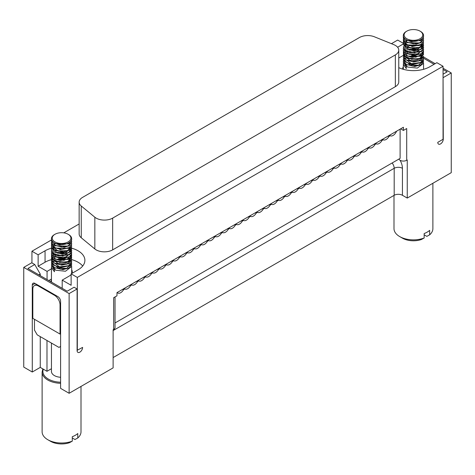 <?xml version="1.0" encoding="UTF-8"?>
<svg xmlns="http://www.w3.org/2000/svg" width="475" height="475" viewBox="0 0 475 475"><rect width="100%" height="100%" fill="white"/><g stroke="black" fill="none" stroke-linecap="round" stroke-linejoin="round"><path stroke-width="0.71" d="M69.124 293.58L23.75 267.383L23.75 367.092L32.276 372.014L32.276 285.006A3.889 2.244 60 0 1 33.078 283.231A3.889 2.244 60 0 1 35.025 283.421L57.849 296.596A3.889 2.244 60 0 1 60.598 301.358L60.598 388.366L69.124 393.288L69.124 293.58L77.098 288.978L77.098 350.58A3.889 2.244 120 0 0 77.906 352.361A3.889 2.244 120 0 0 80.898 351.316A3.889 2.244 120 0 0 82.597 347.403L77.098 350.324M46.989 340.498L46.989 371.296L51.448 368.719M40.25 336.609L40.25 367.407L46.989 371.296M423.546 56.964L435.165 63.674M443.056 68.234L451.25 72.96L451.25 172.668L407.253 198.069L402.438 195.29A5.831 3.367 0 0 0 394.191 195.29L113.121 357.562M71.131 274.508A10.693 6.175 180 0 1 69.124 276.118L62.195 280.119L71.131 285.279L71.131 273.849L77.318 277.418L443.056 66.263L443.056 139.294L437.778 142.346A3.889 2.244 120 0 0 438.579 144.121A3.889 2.244 120 0 0 441.578 143.082A3.889 2.244 120 0 0 443.276 139.169L443.056 77.437M23.75 267.383L31.724 262.782L34.752 264.527L40.25 274.051L40.25 275.642M34.752 264.527L27.877 268.494L67.201 291.199L74.07 287.233L77.098 288.978M40.25 274.051L38.873 274.847M32.276 372.014L40.25 367.407M443.276 77.567L451.25 72.96M423.516 58.223L434.061 64.309M443.056 69.498L447.123 71.85L443.056 74.201M69.124 393.288L113.121 367.882L113.121 329.781L113.673 329.46A4.667 2.696 -0 0 0 115.039 327.56L115.039 296.923M400.104 129.164L400.104 158.377L398.893 159.078A4.667 2.696 0 0 0 406.701 160.283L407.253 159.968L407.253 198.069M51.448 239.964L31.944 251.222L31.944 262.907M403.418 43.379L397.682 40.066L391.43 43.676M79.147 223.968L63.757 232.857M60.598 346.453L58.947 347.403L37.222 334.863L34.473 330.095L34.473 319.301M77.318 277.418L77.318 350.449M113.673 329.46L113.673 297.712L116.975 295.806L116.975 292.63L403.4 127.258L403.4 130.435L406.701 128.529L406.701 160.283M51.49 248.17A23.334 13.472 0 0 0 45.06 250.794L38.131 254.796L38.131 266.226L45.06 262.224A23.334 13.472 180 0 1 51.543 259.587M71.131 273.849L78.06 269.848A23.334 13.472 0 0 0 84.894 260.318A23.334 13.472 0 0 0 71.666 248.176M443.056 66.263L436.869 62.688L429.94 66.69A23.334 13.472 -0 0 1 398.762 67.64M403.334 43.943L397.622 47.245M31.944 251.222L38.131 254.796M398.762 50.148L398.762 81.902A11.667 6.733 180 0 1 395.343 86.664L112.652 249.874A11.667 6.733 180 0 1 94.846 248.971L81.255 237.767A11.667 6.733 180 0 1 79.147 233.902L79.147 202.154A11.667 6.733 180 0 1 82.567 197.386L359.438 37.537A11.667 6.733 180 0 1 374.377 36.783L393.787 44.632A11.667 6.733 180 0 1 398.762 50.148A11.667 6.733 180 0 1 395.343 54.91L112.652 218.12A11.667 6.733 180 0 1 94.846 217.217L81.255 206.013A11.667 6.733 180 0 1 79.147 202.154M47.067 279.579L47.067 271.385L38.131 266.226M400.651 128.85L403.4 130.435M393.995 195.403L393.995 228.635A19.445 11.228 0 0 0 399.689 236.574A19.445 11.228 0 0 0 424.163 237.999L424.163 233.552A19.445 11.228 -0 0 0 429.661 230.375L429.661 234.822A19.445 11.228 -0 0 0 432.885 228.635L432.885 183.273M399.689 236.574L402.438 238.159A15.556 8.983 180 0 0 421.337 239.542L424.163 237.999M60.598 377.269A10.112 5.837 180 0 1 51.448 371.456L51.448 343.075M60.598 383.301A19.445 11.228 180 0 1 47.809 380.03A19.445 11.228 180 0 1 42.115 372.091L42.115 431.787A19.445 11.228 -0 0 0 47.809 439.725A19.445 11.228 0 0 0 72.283 441.15L72.283 436.709A19.445 11.228 -0 0 0 77.781 433.532L77.781 437.98A19.445 11.228 -0 0 0 81.005 431.787L81.005 386.424M47.809 439.725L50.564 441.311A15.556 8.983 180 0 0 69.463 442.7L72.283 441.15M62.195 280.119L62.195 288.313M58.478 258.4A23.334 13.472 180 0 1 59.452 258.335M64.547 258.388A23.334 13.472 180 0 1 65.52 258.477M71.672 259.611A23.334 13.472 180 0 1 82.692 266.036M398.762 58.021L403.328 55.385M403.334 55.379L403.732 55.147M402.788 69.154A10.693 6.175 180 0 1 402.747 68.596A10.693 6.175 180 0 1 403.328 66.583M60.598 304.534L60.046 304.855A7.778 4.489 -120 0 0 54.548 295.325L38.327 285.962A7.778 4.489 -120 0 0 34.438 285.576A7.778 4.489 -120 0 0 32.822 289.138L32.822 318.351L60.046 334.067L60.598 333.747M62.195 288.076A10.693 6.175 180 0 1 61.803 288.087M50.867 281.77A10.693 6.175 180 0 1 51.448 279.9M51.448 279.015L48.777 280.565M47.067 271.385L51.448 268.856M71.672 269.741A10.693 6.175 180 0 1 72.253 271.753A10.693 6.175 180 0 1 71.856 273.428M400.104 158.377L115.039 322.958M396.577 131.201A5.831 3.367 -60 0 1 390.29 135.791L389.458 135.31M122.651 289.352L123.482 289.833A0.623 0.362 -60 0 1 123.779 289.524L124.575 289.067A0.623 0.362 -60 0 1 124.872 289.026A5.831 3.367 120 0 0 130.465 285.796A0.623 0.362 -60 0 1 130.762 285.493L131.557 285.036A0.623 0.362 -60 0 1 131.854 284.994A5.831 3.367 120 0 0 137.453 281.764A0.623 0.362 -60 0 1 137.75 281.461L138.546 280.998A0.623 0.362 -60 0 1 138.843 280.962A5.831 3.367 120 0 0 144.436 277.733A0.623 0.362 -60 0 1 144.732 277.424L145.528 276.967A0.623 0.362 -60 0 1 145.825 276.931A5.831 3.367 120 0 0 151.418 273.701A0.623 0.362 -60 0 1 151.721 273.392L152.511 272.935A0.623 0.362 -60 0 1 152.813 272.899A5.831 3.367 120 0 0 158.407 269.669A0.623 0.362 -60 0 1 158.703 269.361L159.499 268.903A0.623 0.362 -60 0 1 159.796 268.868A5.831 3.367 120 0 0 165.389 265.638A0.623 0.362 -60 0 1 165.686 265.329L166.482 264.872A0.623 0.362 -60 0 1 166.778 264.83A5.831 3.367 120 0 0 172.377 261.6A0.623 0.362 -60 0 1 172.674 261.298L173.464 260.84A0.623 0.362 -60 0 1 173.767 260.799A5.831 3.367 120 0 0 179.36 257.569A0.623 0.362 -60 0 1 179.657 257.266L180.453 256.803A0.623 0.362 -60 0 1 180.749 256.767A5.831 3.367 120 0 0 186.342 253.537A0.623 0.362 -60 0 1 186.645 253.228L187.435 252.771A0.623 0.362 -60 0 1 187.732 252.736A5.831 3.367 120 0 0 193.331 249.506A0.623 0.362 -60 0 1 193.628 249.197L194.423 248.74A0.623 0.362 -60 0 1 194.72 248.704A5.831 3.367 120 0 0 200.313 245.474A0.623 0.362 -60 0 1 200.61 245.165L201.406 244.708A0.623 0.362 -60 0 1 201.703 244.672A5.831 3.367 120 0 0 207.296 241.442A0.623 0.362 -60 0 1 207.599 241.134L208.388 240.677A0.623 0.362 -60 0 1 208.691 240.635A5.831 3.367 120 0 0 214.284 237.405A0.623 0.362 -60 0 1 214.581 237.102L215.377 236.639A0.623 0.362 -60 0 1 215.674 236.603A5.831 3.367 120 0 0 221.267 233.373A0.623 0.362 -60 0 1 221.564 233.065L222.359 232.607A0.623 0.362 -60 0 1 222.656 232.572A5.831 3.367 120 0 0 228.255 229.342A0.623 0.362 -60 0 1 228.552 229.033L229.342 228.576A0.623 0.362 -60 0 1 229.645 228.54A5.831 3.367 120 0 0 235.238 225.31A0.623 0.362 -60 0 1 235.535 225.002L236.33 224.544A0.623 0.362 -60 0 1 236.627 224.509A5.831 3.367 120 0 0 242.22 221.279A0.623 0.362 -60 0 1 242.523 220.97L243.313 220.513A0.623 0.362 -60 0 1 243.61 220.471A5.831 3.367 120 0 0 249.209 217.241A0.623 0.362 -60 0 1 249.506 216.938L250.301 216.481A0.623 0.362 -60 0 1 250.598 216.44A5.831 3.367 120 0 0 256.191 213.21A0.623 0.362 -60 0 1 256.488 212.907L257.284 212.444A0.623 0.362 -60 0 1 257.581 212.408A5.831 3.367 120 0 0 263.174 209.178A0.623 0.362 -60 0 1 263.477 208.869L264.266 208.412A0.623 0.362 -60 0 1 264.569 208.377A5.831 3.367 120 0 0 270.162 205.147A0.623 0.362 -60 0 1 270.459 204.838L271.255 204.381A0.623 0.362 -60 0 1 271.552 204.345A5.831 3.367 120 0 0 277.145 201.115A0.623 0.362 -60 0 1 277.442 200.806L278.237 200.349A0.623 0.362 -60 0 1 278.534 200.313A5.831 3.367 120 0 0 284.133 197.083A0.623 0.362 -60 0 1 284.43 196.775L285.22 196.317A0.623 0.362 -60 0 1 285.522 196.276A5.831 3.367 120 0 0 291.116 193.046A0.623 0.362 -60 0 1 291.413 192.743L292.208 192.286A0.623 0.362 -60 0 1 292.505 192.244A5.831 3.367 120 0 0 298.098 189.014A0.623 0.362 -60 0 1 298.401 188.712L299.191 188.248A0.623 0.362 -60 0 1 299.493 188.213A5.831 3.367 120 0 0 305.087 184.983A0.623 0.362 -60 0 1 305.383 184.674L306.179 184.217A0.623 0.362 -60 0 1 306.476 184.181A5.831 3.367 120 0 0 312.069 180.951A0.623 0.362 -60 0 1 312.366 180.643L313.162 180.185A0.623 0.362 -60 0 1 313.458 180.15A5.831 3.367 120 0 0 319.052 176.92A0.623 0.362 -60 0 1 319.354 176.611L320.144 176.154A0.623 0.362 -60 0 1 320.447 176.112A5.831 3.367 120 0 0 326.04 172.888A0.623 0.362 -60 0 1 326.337 172.579L327.133 172.122A0.623 0.362 -60 0 1 327.429 172.081A5.831 3.367 120 0 0 333.022 168.851A0.623 0.362 -60 0 1 333.319 168.548L334.115 168.085A0.623 0.362 -60 0 1 334.412 168.049A5.831 3.367 120 0 0 340.011 164.819A0.623 0.362 -60 0 1 340.308 164.51L341.103 164.053A0.623 0.362 -60 0 1 341.4 164.018A5.831 3.367 120 0 0 346.993 160.787A0.623 0.362 -60 0 1 347.29 160.479L348.086 160.022A0.623 0.362 -60 0 1 348.383 159.986A5.831 3.367 120 0 0 353.976 156.756A0.623 0.362 -60 0 1 354.279 156.447L355.068 155.99A0.623 0.362 -60 0 1 355.371 155.954A5.831 3.367 120 0 0 360.964 152.724A0.623 0.362 -60 0 1 361.261 152.416L362.057 151.958A0.623 0.362 -60 0 1 362.354 151.917A5.831 3.367 120 0 0 367.947 148.687A0.623 0.362 -60 0 1 368.244 148.384L369.039 147.927A0.623 0.362 -60 0 1 369.336 147.885A5.831 3.367 120 0 0 374.935 144.655A0.623 0.362 -60 0 1 375.232 144.352L376.022 143.889A0.623 0.362 -60 0 1 376.325 143.854A5.831 3.367 120 0 0 381.918 140.624A0.623 0.362 -60 0 1 382.215 140.315L383.01 139.858A0.623 0.362 -60 0 1 383.307 139.822A5.831 3.367 120 0 0 388.9 136.592A0.623 0.362 -60 0 1 389.203 136.283L389.993 135.826A0.623 0.362 -60 0 1 390.29 135.791M123.482 289.833A5.831 3.367 -60 0 1 117.77 292.998A5.831 3.367 -60 0 1 117.194 292.499M429.661 234.822L426.841 236.372L424.163 234.822M77.781 437.98L74.961 439.523L72.283 437.98M60.046 304.855L60.046 334.067M423.397 62.124L423.54 63.306L417.341 68.097L407.52 67.022L403.328 61.922L403.447 60.972M412.728 55.652L415.316 55.658M406.345 57.879L405.288 58.645M403.334 62.124L406.291 66.69L406.291 68.596L403.328 64.232L403.447 63.282M71.523 265.282L71.666 266.463L65.467 271.255L55.64 270.174L51.448 265.074L51.573 264.124M60.853 258.804L63.436 258.81M54.465 261.03L53.414 261.802M51.454 265.282L54.411 269.848L54.411 271.753L51.448 267.389L51.573 266.433M405.312 65.633L404.468 62.884M404.647 62.124L405.027 61.328M421.557 60.028L422.186 60.99M403.328 59.903L406.357 64.487L414.817 66.488L421.099 64.772L420.28 65.283L406.79 64.743M411.516 55.492L412.728 55.349M420.696 62.7L412.324 64.457L406.256 62.261L412.187 64.143L421.135 62.439L423.552 58.93L423.35 57.861M420.298 54.572L421.426 55.468M403.328 55.45L406.291 59.975L413.553 61.999L421.171 60.283L420.345 60.8L406.725 60.23M420.648 58.312L418.042 59.553L407.152 58.383L406.327 57.867L418.617 59.155L421.088 58.057L423.546 54.346M421.468 51.11L422.269 52.375M422.352 52.648L421.782 55.058M421.206 55.777L420.387 56.288L407.063 56.05L406.244 55.533L412.134 57.422L421.206 55.777L423.546 52.137M411.742 46.55L413.084 46.396M420.648 53.901L407.188 53.918L406.363 53.402L415.5 55.343L421.088 53.645L422.857 52.048L423.546 49.893M421.171 51.306L420.351 51.822L409.492 52.737L406.244 51.116L408.999 52.363L421.171 51.306L423.546 47.69M421.539 44.466L422.18 45.434M422.352 45.932L420.696 49.459M403.328 44.341L406.327 48.889L414.188 50.926L421.135 49.198L420.31 49.715L406.76 49.145M421.099 46.912L415.287 48.943L407.111 47.251L406.291 46.734L415.512 48.622L421.099 46.912L423.546 43.237M421.2 44.692L420.375 45.208L407.075 44.917L406.256 44.407L412.87 46.384L421.2 44.692L423.546 41.016M420.589 31.445L420.037 31.13A9.334 5.391 0 0 0 406.838 31.13A9.334 5.391 0 0 0 406.838 38.748A9.334 5.391 0 0 0 420.037 38.748A9.334 5.391 0 0 0 420.037 31.13L420.589 31.445A10.112 5.837 180 0 1 423.552 35.572A10.112 5.837 180 0 1 413.44 41.408A10.112 5.837 180 0 1 403.328 35.572L403.328 37.804L406.357 42.311L416.355 44.116L421.141 42.477L420.298 43.005L406.79 42.566M421.2 40.197L420.375 40.708L407.081 40.512L406.291 41.925L406.291 40.019L411.374 41.776L421.2 40.197L423.552 36.753L423.552 35.572M423.391 37.703L423.552 38.659L420.143 42.667L413.606 43.872L406.291 41.925M423.397 39.864L423.552 40.814L421.153 44.377L413.802 46.188L406.897 44.531L403.328 39.704L403.447 38.754M423.397 42.168L423.552 43.124L419.348 47.482L409.883 47.809L403.406 42.726L403.447 41.016M423.391 44.306L423.552 45.256L415.512 50.528L409.432 49.994L403.328 44.205L403.447 43.249M423.397 46.58L423.552 47.53L414.687 52.82L405.852 50.475L403.328 46.378L406.244 51.116M423.391 48.794L423.552 49.744L415.803 54.91L408.999 54.269L403.328 48.682L403.447 47.726M423.397 50.997L423.552 51.947L422.857 53.954L415.773 57.22L407.384 55.872L403.328 50.807L403.447 49.857M423.397 53.277L423.552 54.233L419.585 58.484L411.57 59.256L404.356 55.801L403.328 53.099L403.453 52.149M421.171 60.283L423.552 56.365L418.617 61.061L411.629 61.578L403.328 55.29L403.447 54.34M412.603 48.937L415.316 48.937M423.397 57.712L423.552 58.668L420.636 62.498L411.368 63.686L403.328 57.517L403.447 56.561M423.391 59.88L423.552 60.836L417.97 65.651L412.187 66.049L403.328 59.785L403.447 58.829M421.099 64.772L423.546 61.002M403.328 57.517L406.256 62.261M421.194 55.48L420.589 55.136M418.724 49.899L409.26 49.94M403.328 53.242L406.327 57.867M419.3 45.594L408.607 45.695M403.334 51.003L404.356 53.895L406.244 55.533M403.328 48.788L406.363 53.402M421.135 49.198L423.546 45.44M403.328 42.132L406.291 46.734M403.495 38.944L403.406 40.826L406.256 44.407M421.141 42.477L423.546 38.784M53.438 268.785L52.594 266.042M52.767 265.282L53.147 264.486M51.454 263.055L54.477 267.639L62.943 269.646L69.225 267.924L68.4 268.44L54.91 267.894M59.636 258.643L60.848 258.501M63.436 258.513L64.63 258.661M68.816 265.852L60.45 267.609L54.376 265.418L60.313 267.3L69.255 265.596L71.672 262.081L71.47 261.012M68.418 257.723L69.463 258.537M51.454 258.608L54.411 263.132L61.673 265.151L69.297 263.441L68.471 263.957L54.851 263.387M69.207 261.214L66.162 262.705L55.272 261.535L54.447 261.024L66.737 262.307L69.207 261.214L71.672 257.498M69.593 254.268L70.389 255.526M70.472 255.799L69.908 258.216M69.332 258.928L68.507 259.445L55.189 259.202L54.364 258.691L60.254 260.579L69.332 258.928L71.666 255.295M59.862 249.708L61.21 249.553M68.768 257.052L55.308 257.07L54.488 256.559L63.62 258.495L69.207 256.797L70.983 255.206L71.672 253.044M69.297 254.463L68.471 254.974L57.612 255.894L54.364 254.273L57.119 255.52L69.297 254.463L71.666 250.842M69.659 247.623L70.3 248.585M70.472 249.084L68.816 252.611M51.454 247.493L54.453 252.047L62.314 254.078L69.255 252.356L68.436 252.866L54.886 252.302M69.219 250.07L63.407 252.094L55.237 250.402L54.411 249.892L63.638 251.78L69.219 250.07L71.672 246.394M69.32 247.849L68.495 248.36L55.201 248.075L54.376 247.558L60.99 249.535L69.32 247.849L71.666 244.168M68.709 234.602L68.162 234.282A9.334 5.391 0 0 0 54.963 234.282A9.334 5.391 0 0 0 54.963 241.906A9.334 5.391 0 0 0 68.162 241.906A9.334 5.391 0 0 0 68.162 234.282L68.709 234.602A10.112 5.837 180 0 1 71.672 238.729A10.112 5.837 180 0 1 61.56 244.566A10.112 5.837 180 0 1 51.448 238.729L51.448 240.956L54.477 245.462L64.475 247.273L69.267 245.634L68.424 246.163L54.91 245.717M69.32 243.348L68.501 243.865L55.201 243.669L54.411 245.076L54.411 243.17L59.5 244.934L69.32 243.348L71.672 239.905L71.672 238.729M71.517 240.861L71.672 241.811L68.263 245.818L61.726 247.03L54.411 245.076M71.523 243.016L71.672 243.966L69.279 247.528L61.928 249.345L55.017 247.683L51.448 242.862L51.567 241.912M71.517 245.32L71.672 246.276L67.474 250.64L58.003 250.96L51.526 245.884L51.573 244.174M71.517 247.457L71.672 248.413L63.638 253.686L57.558 253.145L51.448 247.356L51.567 246.406M71.523 249.737L71.672 250.687L62.813 255.977L53.972 253.632L51.448 249.535L51.573 248.579M71.511 251.946L71.672 252.902L63.929 258.062L57.119 257.426L51.448 251.833L51.567 250.883M71.523 254.149L71.672 255.105L70.983 257.112L63.893 260.377L55.51 259.023L51.448 253.959L51.567 253.009M71.517 256.435L71.672 257.391L67.705 261.636L59.69 262.414L52.476 258.958L51.448 256.257L51.573 255.301M71.517 258.566L71.672 259.516L66.737 264.213L59.749 264.729L51.448 258.442L51.567 257.492M60.723 252.094L63.442 252.094M71.523 260.87L71.672 261.826L68.756 265.656L59.494 266.843L51.448 260.674L51.573 259.718M71.517 263.037L71.672 263.987L66.096 268.803L60.313 269.206L51.448 262.936L51.567 261.986M69.225 267.924L71.666 264.159M51.454 260.852L54.376 265.418M69.314 258.637L68.709 258.293M66.85 253.05L57.386 253.098M69.297 263.441L71.666 259.718M51.454 256.393L54.447 261.024M51.454 254.155L52.476 257.052L54.364 258.691M51.454 251.946L54.488 256.559M51.454 249.731L54.364 254.273M69.255 252.356L71.666 248.591M51.454 245.284L54.411 249.892M51.621 242.096L51.526 243.978L54.376 247.558M69.267 245.634L71.672 241.935M403.328 35.572A10.112 5.837 180 0 1 406.291 31.445L406.838 31.13M51.448 238.729A10.112 5.837 180 0 1 54.411 234.602L54.963 234.282M32.276 285.006L35.025 283.421M394.191 195.29L394.191 168.298L113.121 330.576M402.438 195.29L402.438 168.298A5.831 3.367 180 0 0 394.191 168.298A5.831 3.367 -120 0 0 392.124 162.984M402.438 168.298A11.667 6.733 -120 0 0 400.081 160.271M43.314 369.176A18.668 10.777 0 0 0 48.361 379.08A18.668 10.777 0 0 0 60.598 382.221M45.06 250.794L45.06 262.224M395.343 54.91L395.343 86.664M112.652 218.12L112.652 249.874M94.846 217.217L94.846 248.971M81.255 206.013L81.255 237.767M38.327 285.962L38.873 285.641M55.1 295.011L54.548 295.325M389.28 135.417L389.993 135.826M388.485 135.874L389.203 136.283M388.069 136.111L388.9 136.592M382.476 139.341L383.307 139.822M382.292 139.448L383.01 139.858M381.502 139.905L382.215 140.315M381.087 140.143L381.918 140.624M375.493 143.373L376.325 143.854M375.309 143.48L376.022 143.889M374.514 143.937L375.232 144.352M374.098 144.174L374.935 144.655M368.505 147.404L369.336 147.885M368.327 147.511L369.039 147.927M367.531 147.968L368.244 148.384M367.116 148.212L367.947 148.687M361.522 151.442L362.354 151.917M361.338 151.543L362.057 151.958M360.549 152L361.261 152.416M360.133 152.243L360.964 152.724M354.534 155.473L355.371 155.954M354.356 155.574L355.068 155.99M353.56 156.037L354.279 156.447M353.145 156.275L353.976 156.756M347.552 159.505L348.383 159.986M347.367 159.612L348.086 160.022M346.578 160.069L347.29 160.479M346.162 160.307L346.993 160.787M340.569 163.537L341.4 164.018M340.385 163.643L341.103 164.053M339.589 164.101L340.308 164.51M339.18 164.338L340.011 164.819M333.581 167.568L334.412 168.049M333.402 167.675L334.115 168.085M332.607 168.132L333.319 168.548M332.191 168.37L333.022 168.851M326.598 171.6L327.429 172.081M326.414 171.707L327.133 172.122M325.624 172.164L326.337 172.579M325.209 172.407L326.04 172.888M319.616 175.637L320.447 176.112M319.432 175.738L320.144 176.154M318.636 176.195L319.354 176.611M318.22 176.439L319.052 176.92M312.627 179.669L313.458 180.15M312.449 179.77L313.162 180.185M311.653 180.233L312.366 180.643M311.238 180.47L312.069 180.951M305.645 183.7L306.476 184.181M305.461 183.807L306.179 184.217M304.671 184.264L305.383 184.674M304.255 184.502L305.087 184.983M298.656 187.732L299.493 188.213M298.478 187.839L299.191 188.248M297.683 188.296L298.401 188.712M297.267 188.533L298.098 189.014M291.674 191.763L292.505 192.244M291.49 191.87L292.208 192.286M290.7 192.328L291.413 192.743M290.284 192.571L291.116 193.046M284.691 195.801L285.522 196.276M284.507 195.902L285.22 196.317M283.712 196.359L284.43 196.775M283.302 196.602L284.133 197.083M277.703 199.833L278.534 200.313M277.525 199.933L278.237 200.349M276.729 200.397L277.442 200.806M276.313 200.634L277.145 201.115M270.72 203.864L271.552 204.345M270.536 203.971L271.255 204.381M269.747 204.428L270.459 204.838M269.331 204.666L270.162 205.147M263.738 207.896L264.569 208.377M263.554 208.002L264.266 208.412M262.758 208.46L263.477 208.869M262.342 208.697L263.174 209.178M256.749 211.927L257.581 212.408M256.571 212.034L257.284 212.444M255.776 212.491L256.488 212.907M255.36 212.729L256.191 213.21M249.767 215.959L250.598 216.44M249.583 216.066L250.301 216.481M248.793 216.523L249.506 216.938M248.377 216.766L249.209 217.241M242.778 219.996L243.61 220.471M242.6 220.097L243.313 220.513M241.805 220.554L242.523 220.97M241.389 220.798L242.22 221.279M235.796 224.028L236.627 224.509M235.612 224.129L236.33 224.544M234.822 224.592L235.535 225.002M234.407 224.829L235.238 225.31M228.813 228.059L229.645 228.54M228.629 228.166L229.342 228.576M227.834 228.623L228.552 229.033M227.418 228.861L228.255 229.342M221.825 232.091L222.656 232.572M221.647 232.198L222.359 232.607M220.851 232.655L221.564 233.065M220.436 232.893L221.267 233.373M214.842 236.123L215.674 236.603M214.658 236.229L215.377 236.639M213.869 236.687L214.581 237.102M213.453 236.924L214.284 237.405M207.86 240.154L208.691 240.635M207.676 240.261L208.388 240.677M206.88 240.718L207.599 241.134M206.465 240.962L207.296 241.442M200.872 244.192L201.703 244.672M200.693 244.292L201.406 244.708M199.898 244.75L200.61 245.165M199.482 244.993L200.313 245.474M193.889 248.223L194.72 248.704M193.705 248.324L194.423 248.74M192.909 248.787L193.628 249.197M192.5 249.025L193.331 249.506M186.901 252.255L187.732 252.736M186.723 252.362L187.435 252.771M185.927 252.819L186.645 253.228M185.511 253.056L186.342 253.537M179.918 256.286L180.749 256.767M179.734 256.393L180.453 256.803M178.944 256.85L179.657 257.266M178.529 257.088L179.36 257.569M172.936 260.318L173.767 260.799M172.752 260.425L173.464 260.84M171.956 260.882L172.674 261.298M171.54 261.125L172.377 261.6M165.947 264.355L166.778 264.83M165.769 264.456L166.482 264.872M164.973 264.913L165.686 265.329M164.558 265.157L165.389 265.638M158.965 268.387L159.796 268.868M158.781 268.488L159.499 268.903M157.991 268.951L158.703 269.361M157.575 269.188L158.407 269.669M151.976 272.418L152.813 272.899M151.798 272.525L152.511 272.935M151.002 272.983L151.721 273.392M150.587 273.22L151.418 273.701M144.994 276.45L145.825 276.931M144.81 276.557L145.528 276.967M144.02 277.014L144.732 277.424M143.604 277.252L144.436 277.733M138.011 280.482L138.843 280.962M137.827 280.588L138.546 280.998M137.032 281.046L137.75 281.461M136.622 281.283L137.453 281.764M131.023 284.513L131.854 284.994M130.845 284.62L131.557 285.036M130.049 285.077L130.762 285.493M129.633 285.321L130.465 285.796M124.04 288.551L124.872 289.026M123.856 288.652L124.575 289.067M123.067 289.109L123.779 289.524M42.115 372.091L42.857 368.915M36.599 284.329L34.438 285.576M423.552 69.308L423.552 63.08M403.328 69.308L403.328 64.232M403.328 62.326L403.328 61.922M71.672 273.535L71.672 266.232M51.448 282.108L51.448 267.389M51.448 265.483L51.448 265.074M423.552 61.174L423.552 60.836M406.357 64.487L407.176 64.998M421.135 62.439L420.31 62.955M406.291 59.975L407.117 60.491M421.088 58.057L420.262 58.573M421.088 53.645L420.262 54.156M406.327 48.889L407.152 49.406M406.357 42.311L407.176 42.821M71.672 264.326L71.672 263.987M54.477 267.639L55.302 268.155M69.255 265.596L68.436 266.107M54.411 263.132L55.237 263.643M69.207 256.797L68.388 257.313M54.453 252.047L55.272 252.558M54.477 245.462L55.296 245.979M423.552 41.218L423.552 40.814M403.328 40.06L403.328 39.704M403.328 42.299L403.328 41.966M423.552 45.63L423.552 45.256M423.552 47.838L423.552 47.53M423.552 50.041L423.552 49.744M423.552 52.327L423.552 51.947M403.328 51.193L403.328 50.807M403.328 55.611L403.328 55.29M71.672 244.37L71.672 243.966M51.448 243.218L51.448 242.862M51.448 245.45L51.448 245.124M71.672 248.781L71.672 248.407M71.672 250.996L71.672 250.687M51.448 249.927L51.448 249.535M71.672 253.199L71.672 252.902M71.672 255.485L71.672 255.105M51.448 254.351L51.448 253.959M71.672 259.92L71.672 259.516M51.448 258.762L51.448 258.442M51.448 261.03L51.448 260.668"/></g></svg>
